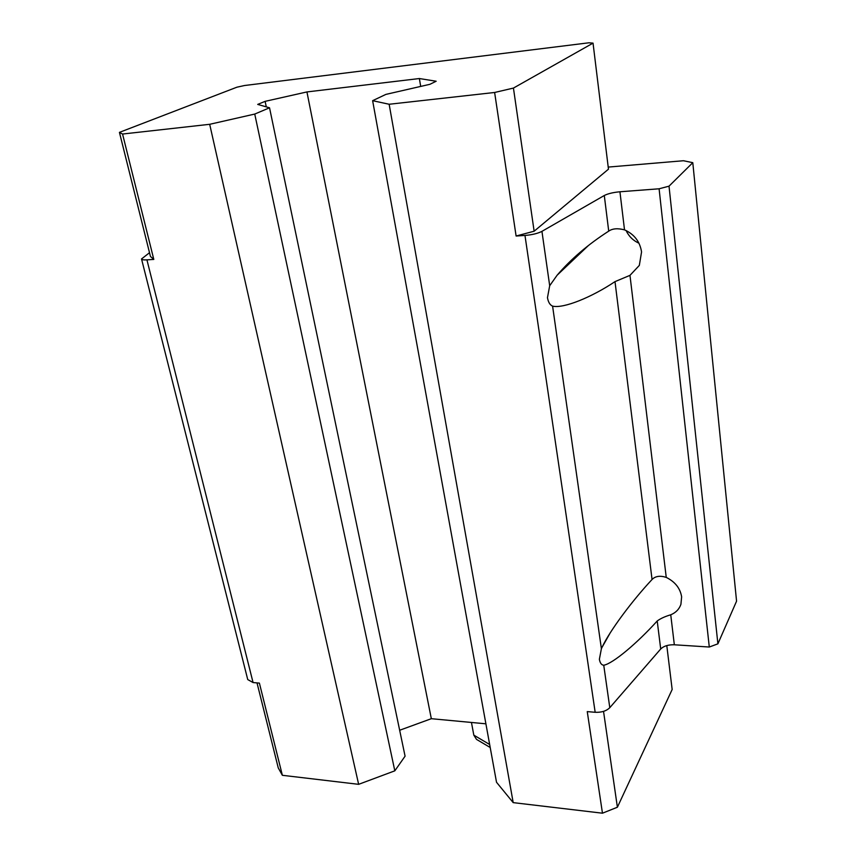 <?xml version="1.0" encoding="UTF-8"?>
<svg xmlns="http://www.w3.org/2000/svg" width="856" height="856" viewBox="0 0 856 856"><rect width="100%" height="100%" fill="white"/><g stroke="black" fill="none" stroke-linecap="round" stroke-linejoin="round"><path stroke-width="1.28" d="M601.394 648.688L601.993 647.425C609.633 630.936 632.188 600.709 652.058 579.491C655.332 576.12 660.062 575.414 666.246 577.393C675.106 581.823 680.242 588.297 681.633 596.846L680.916 604.336C679.204 609.215 675.812 612.703 670.74 614.79C665.069 616.448 660.565 618.514 657.215 620.975C637.164 643.177 612.96 663.593 603.748 665.24C601.511 665.037 600.045 663.068 599.371 659.313L601.394 648.688L552.591 306.127C549.98 305.036 548.279 302.221 547.466 297.685L549.691 285.722L557.117 275.225C570.899 259.111 588.104 244.42 608.723 231.131C612.468 228.509 617.732 228.092 624.516 229.857C634.232 234.223 639.913 241.574 641.561 251.931L639.325 265.414L629.973 275.354L615.004 281.624C591.806 297.203 563.473 308.813 552.591 306.127M666.792 645.585L672.163 689.487L617.39 807.229L602.463 813.2L513.193 802.628L389.148 104.261L494.629 92.48L513.44 88.072L593.037 43.121L588.875 42.8L244.549 85.514L236.919 87.194L119.433 132.37L150.442 256.447L153.802 259.421L146.932 259.86C143.637 260.053 141.829 259.743 141.529 258.951L149.511 252.713M608.209 167.081L683.463 160.735L692.793 162.672L736.567 601.169L717.895 643.83L709.292 647.029L674.335 644.782C668.279 644.632 663.732 646.023 660.704 648.987L609.793 707.677C606.401 711.026 601.522 712.556 595.166 712.288L587.259 711.603L602.463 813.2M692.793 162.672L669.018 186.169L659.099 188.791L619.937 191.776C613.142 192.407 607.931 193.649 604.293 195.5L541.944 231.355C537.803 233.474 532.143 234.844 524.974 235.443L516.104 236.021L534.133 231.216L608.466 169.178L593.037 43.121M394.819 770.828L254.746 114.062L269.533 107.792L405.081 756.18L394.819 770.828L358.643 784.331L282.362 775.301L259.389 683.099L253.066 682.553L247.737 679.568L141.529 258.951M358.643 784.331L209.688 124.302L254.746 114.062M119.433 132.37L122.558 134.039L209.688 124.302M122.558 134.039L153.802 259.421M638.972 243.232C633.14 240.579 628.85 236.352 626.089 230.553M717.895 643.83L669.018 186.169M709.292 647.029L659.099 188.791M494.629 92.48L516.104 236.021M513.193 802.628L496.523 782.266L372.627 100.676L389.148 104.261M420.703 86.413L419.365 78.538L436.175 81.234L429.915 84.305L385.895 94.395L372.627 100.676M485.898 723.812L431.328 718.698L306.94 91.934L419.365 78.538M266.28 106.861L265.114 101.35L306.94 91.934M431.328 718.698L399.666 730.254M269.533 107.792L257.709 104.411L265.114 101.35M617.39 807.229L603.534 711.368M282.362 775.301L278.254 767.896L257.014 682.895M513.44 88.072L534.133 231.216M478.525 740.568L476.482 739.359L473.817 735.144L471.453 722.453M660.704 648.987L657.215 620.975M674.335 644.782L670.74 614.79M666.246 577.393L629.973 275.354M652.058 579.491L615.004 281.624M609.793 707.677L603.748 665.24M253.066 682.553L146.932 259.86M624.516 229.857L619.937 191.776M608.723 231.131L604.293 195.5M549.691 285.722L541.944 231.355M595.166 712.288L524.974 235.443M473.817 735.144L489.653 744.495M601.993 647.425L610.135 633.023M557.117 275.225L588.35 245.586M476.482 739.359L490.199 747.502"/></g></svg>

